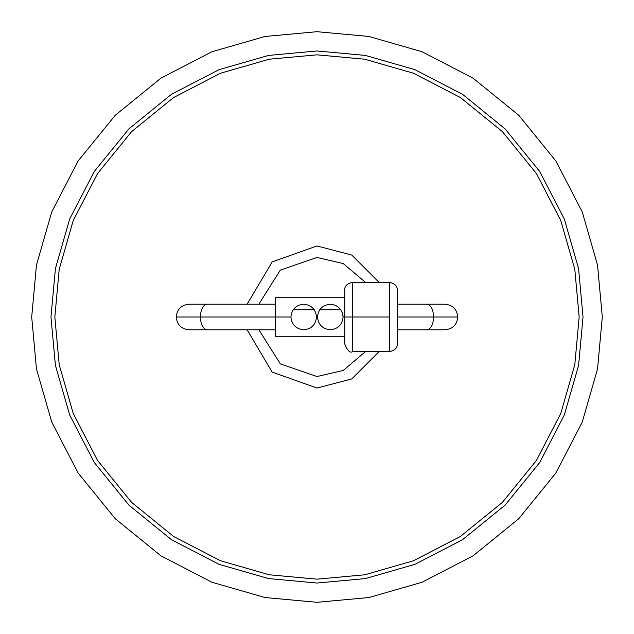 <?xml version="1.0" encoding="UTF-8"?>
<svg xmlns="http://www.w3.org/2000/svg" width="634" height="634" viewBox="0 0 634 634"><rect width="100%" height="100%" fill="white"/><g stroke="black" fill="none" stroke-linecap="round" stroke-linejoin="round"><path stroke-width="0.95" d="M343.081 317C342.265 309.281 338.001 305.017 330.282 304.201C322.563 305.017 318.3 309.281 317.483 317C318.3 324.719 322.563 328.983 330.282 329.799C338.001 328.983 342.265 324.719 343.081 317C342.265 324.719 338.001 328.983 330.282 329.799C322.563 328.983 318.3 324.719 317.483 317L316.517 317C315.7 309.281 311.437 305.017 303.718 304.201L303.71 304.201C295.999 305.017 291.735 309.281 290.919 317C291.735 324.719 295.999 328.983 303.718 329.799C311.437 328.983 315.7 324.719 316.517 317C315.7 324.719 311.437 328.983 303.718 329.799C295.999 328.983 291.735 324.719 290.919 317L200.344 317C200.772 324.719 203.031 328.983 207.128 329.799C203.031 328.983 200.772 324.719 200.344 317L275.362 317L275.362 297.726L275.362 317L290.919 317C291.735 309.281 295.999 305.017 303.718 304.201C311.437 305.017 315.7 309.281 316.517 317L317.483 317C318.3 309.281 322.563 305.017 330.282 304.201L330.274 304.201C338.001 305.017 342.265 309.281 343.081 317L344.761 317L344.761 343.985L344.761 290.015L344.761 317L352.472 317L343.081 317L342.939 315.09M293.154 309.772L314.274 309.772L293.154 309.772M319.726 309.772L340.846 309.772L319.726 309.772M397.193 343.985L397.193 317L397.193 343.985C397.518 347.812 394.95 350.38 389.482 351.696L352.472 351.696L352.472 317L389.482 317L389.482 282.304L389.482 351.696L389.482 317L352.472 317L352.472 351.696C350.008 353.265 347.44 350.689 344.761 343.985M397.193 290.015L397.193 317L433.656 317C433.228 309.281 430.969 305.017 426.872 304.201C430.969 305.017 433.228 309.281 433.656 317L397.193 317L397.193 290.015C397.518 286.188 394.95 283.62 389.482 282.304L352.472 282.304L352.472 317L352.472 282.304C347.004 283.62 344.428 286.188 344.761 290.015M200.344 317L176.204 317C177.013 324.719 181.284 328.983 189.003 329.799C181.284 328.983 177.013 324.719 176.204 317C177.013 309.281 181.284 305.017 189.003 304.201C181.284 305.017 177.013 309.281 176.204 317L200.344 317C200.772 309.281 203.031 305.017 207.128 304.201C203.031 305.017 200.772 309.281 200.344 317M433.656 317L457.796 317C456.987 309.281 452.716 305.017 444.997 304.201C452.716 305.017 456.987 309.281 457.796 317C456.987 324.719 452.716 328.983 444.997 329.799C452.716 328.983 456.987 324.719 457.796 317L433.656 317C433.228 324.719 430.969 328.983 426.872 329.799C430.969 328.983 433.228 324.719 433.656 317M330.243 304.201L329.506 304.225M602.3 317L597.537 368.917L582.266 422.014L555.796 473.123L518.739 518.739L473.123 555.796L422.014 582.266L368.917 597.537L317 602.3L265.083 597.537L211.986 582.266L160.877 555.796L115.261 518.739L78.204 473.123L51.734 422.014L36.463 368.917L31.7 317L36.463 368.917L51.734 422.014L78.204 473.123L115.261 518.739L160.877 555.796L211.986 582.266L265.083 597.537L317 602.3L368.917 597.537L422.014 582.266L473.123 555.796L518.739 518.739L555.796 473.123L582.266 422.014L597.537 368.917L602.3 317L597.537 265.083L582.266 211.986L555.796 160.877L518.739 115.261L473.123 78.204L422.014 51.734L368.917 36.463L317 31.7L265.083 36.463L211.986 51.734L160.877 78.204L115.261 115.261L78.204 160.877L51.734 211.986L36.463 265.083L31.7 317L36.463 265.083L51.734 211.986L78.204 160.877L115.261 115.261L160.877 78.204L211.986 51.734L265.083 36.463L317 31.7L368.917 36.463L422.014 51.734L473.123 78.204L518.739 115.261L555.796 160.877L582.266 211.986L597.537 265.083L602.3 317M50.974 317L55.42 268.594L69.653 219.079L94.339 171.426L128.892 128.892L171.426 94.339L219.079 69.653L268.594 55.42L317 50.974L365.406 55.42L414.921 69.653L462.574 94.339L505.108 128.892L539.661 171.426L564.347 219.079L578.58 268.594L583.026 317L578.58 268.594L564.347 219.079L539.661 171.426L505.108 128.892L462.574 94.339L414.921 69.653L365.406 55.42L317 50.974L268.594 55.42L219.079 69.653L171.426 94.339L128.892 128.892L94.339 171.426L69.653 219.079L55.42 268.594L50.974 317L55.42 365.406L69.653 414.921L94.339 462.574L128.892 505.108L171.426 539.661L219.079 564.347L268.594 578.58L317 583.026L365.406 578.58L414.921 564.347L462.574 539.661L505.108 505.108L539.661 462.574L564.347 414.921L578.58 365.406L583.026 317L578.58 268.594L564.347 219.079L539.661 171.426L505.108 128.892L462.574 94.339L414.921 69.653L365.406 55.42L317 50.974L268.594 55.42L219.079 69.653L171.426 94.339L128.892 128.892L94.339 171.426L69.653 219.079L55.42 268.594L50.974 317L55.42 365.406L69.653 414.921L94.339 462.574L128.892 505.108L171.426 539.661L219.079 564.347L268.594 578.58L317 583.026L365.406 578.58L414.921 564.347L462.574 539.661L505.108 505.108L539.661 462.574L564.347 414.921L578.58 365.406L583.026 317L578.58 365.406L564.347 414.921L539.661 462.574L505.108 505.108L462.574 539.661L414.921 564.347L365.406 578.58L317 583.026L268.594 578.58L219.079 564.347L171.426 539.661L128.892 505.108L94.339 462.574L69.653 414.921L55.42 365.406L50.974 317M579.167 317L574.792 364.708L560.757 413.503L536.435 460.458L502.382 502.382L460.458 536.435L413.503 560.757L364.708 574.792L317 579.167L269.291 574.792L220.497 560.757L173.542 536.435L131.618 502.382L97.565 460.458L73.243 413.503L59.208 364.708L54.833 317L59.208 364.708L73.243 413.503L97.565 460.458L131.618 502.382L173.542 536.435L220.497 560.757L269.291 574.792L317 579.167L364.708 574.792L413.503 560.757L460.458 536.435L502.382 502.382L536.435 460.458L560.757 413.503L574.792 364.708L579.167 317L574.792 269.291L560.757 220.497L536.435 173.542L502.382 131.618L460.458 97.565L413.503 73.243L364.708 59.208L317 54.833L269.291 59.208L220.497 73.243L173.542 97.565L131.618 131.618L97.565 173.542L73.243 220.497L59.208 269.291L54.833 317L59.208 269.291L73.243 220.497L97.565 173.542L131.618 131.618L173.542 97.565L220.497 73.243L269.291 59.208L317 54.833L364.708 59.208L413.503 73.243L460.458 97.565L502.382 131.618L536.435 173.542L560.757 220.497L574.792 269.291L579.167 317M365.374 351.696L343.216 370.454L317 376.533L280.331 363.9L258.862 329.799L280.331 363.9L317 376.533L343.216 370.454L365.374 351.696M247.125 329.799L272.168 372.103L317 388.04L351.759 378.95L378.989 351.696L351.759 378.95L317 388.04L272.168 372.103L247.125 329.799M247.125 304.201L272.168 261.897L317 245.96L351.759 255.05L378.989 282.304L351.759 255.05L317 245.96L272.168 261.897L247.125 304.201M365.374 282.304L343.216 263.546L317 257.467L280.331 270.1L258.862 304.201L280.331 270.1L317 257.467L343.216 263.546L365.374 282.304M275.362 317L275.362 336.274L275.362 317M344.761 297.726L275.362 297.726M275.362 329.799L189.003 329.799M397.193 304.201L444.997 304.201M444.997 329.799L397.193 329.799M189.003 304.201L275.362 304.201M275.362 336.274L344.761 336.274"/></g></svg>

